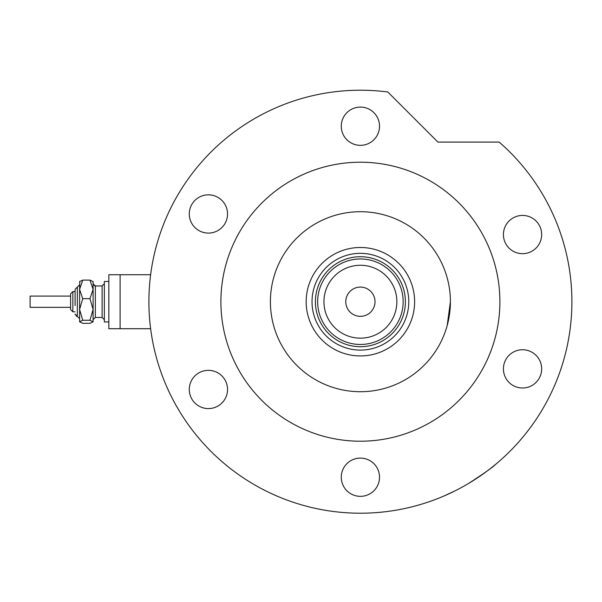 <?xml version="1.0" encoding="UTF-8"?>
<svg xmlns="http://www.w3.org/2000/svg" width="602" height="602" viewBox="0 0 602 602"><rect width="100%" height="100%" fill="white"/><g stroke="black" fill="none" stroke-linecap="round" stroke-linejoin="round"><path stroke-width="0.9" d="M120.099 328.715L120.099 274.715L150.628 274.715L108.849 274.715L108.849 328.715L150.628 328.715M306.177 301.715A54.225 54.225 0 0 1 360.402 247.49A54.225 54.225 0 0 1 414.627 301.715A54.225 54.225 0 0 1 360.402 355.94A54.225 54.225 0 0 1 306.177 301.715M408.773 301.715A48.378 48.378 0 0 0 360.402 253.337A48.378 48.378 0 0 0 312.024 301.715A48.378 48.378 0 0 0 360.402 350.093A48.378 48.378 0 0 0 408.773 301.715M323.951 301.715A36.451 36.451 0 0 0 360.402 338.166A36.451 36.451 0 0 0 396.853 301.715A36.451 36.451 0 0 0 360.402 265.264A36.451 36.451 0 0 0 323.951 301.715M403.152 301.715A42.75 42.75 0 0 1 360.402 344.464A42.75 42.75 0 0 1 317.653 301.715A42.75 42.75 0 0 1 360.402 258.965A42.75 42.75 0 0 1 403.152 301.715M375.023 301.715A14.629 14.629 0 0 0 360.402 287.086A14.629 14.629 0 0 0 345.774 301.715A14.629 14.629 0 0 0 360.402 316.336A14.629 14.629 0 0 0 375.023 301.715M405.402 301.715A44.999 44.999 0 0 1 360.402 346.714A44.999 44.999 0 0 1 315.403 301.715A44.999 44.999 0 0 1 360.402 256.715A44.999 44.999 0 0 1 405.402 301.715M396.327 278.538A42.75 42.75 0 0 0 324.478 278.538M450.401 301.715A89.999 89.999 0 0 0 360.402 211.716A89.999 89.999 0 0 0 270.403 301.715A89.999 89.999 0 0 0 360.402 391.714A89.999 89.999 0 0 0 450.401 301.715L447.181 325.569M443.749 267.762L442.222 264.233M442.876 265.685L443.712 267.664M444.607 269.944L445.503 272.435M468.522 483.489C483.933 473.518 492.933 467.16 495.521 464.42C493.008 467.107 484.008 473.458 468.522 483.489L466.475 484.693M450.04 493.279L447.519 494.438M446.669 494.821L445.141 495.499M443.779 496.086L455.345 490.705M499.901 301.715A139.498 139.498 0 0 0 360.402 162.216A139.498 139.498 0 0 0 220.896 301.715A139.498 139.498 0 0 0 360.402 441.213A139.498 139.498 0 0 0 499.901 301.715M571.9 301.715A211.498 211.498 0 0 0 499.148 142.08L437.902 142.08L387.816 92.001A211.498 211.498 0 0 0 148.897 301.715A211.498 211.498 0 0 0 360.402 513.213A211.498 211.498 0 0 0 571.9 301.715M341.274 126.217A19.129 19.129 0 0 0 360.402 145.338A19.129 19.129 0 0 0 379.523 126.217A19.129 19.129 0 0 0 360.402 107.088A19.129 19.129 0 0 0 341.274 126.217M503.415 234.554A19.129 19.129 0 0 0 522.544 253.675A19.129 19.129 0 0 0 541.665 234.554A19.129 19.129 0 0 0 522.544 215.426A19.129 19.129 0 0 0 503.415 234.554M503.415 368.875A19.129 19.129 0 0 0 522.544 388.004A19.129 19.129 0 0 0 541.665 368.875A19.129 19.129 0 0 0 522.544 349.747A19.129 19.129 0 0 0 503.415 368.875M341.274 477.213A19.129 19.129 0 0 0 360.402 496.341A19.129 19.129 0 0 0 379.523 477.213A19.129 19.129 0 0 0 360.402 458.092A19.129 19.129 0 0 0 341.274 477.213M189.284 389.464A19.129 19.129 0 0 0 208.412 408.592A19.129 19.129 0 0 0 227.541 389.464A19.129 19.129 0 0 0 208.412 370.343A19.129 19.129 0 0 0 189.284 389.464M189.284 213.966A19.129 19.129 0 0 0 208.412 233.087A19.129 19.129 0 0 0 227.541 213.966A19.129 19.129 0 0 0 208.412 194.837A19.129 19.129 0 0 0 189.284 213.966M79.599 321.792L82.73 320.272L89.969 320.272L93.099 309.473L93.099 289.396L89.969 298.675L93.099 309.473L93.099 321.792L89.969 323.312L82.73 323.312L79.599 321.792L79.599 289.396L82.73 280.118L89.969 280.118L93.099 281.638L89.969 280.118L93.099 289.396L93.099 281.465M82.73 280.118L79.599 281.638L82.73 280.118M70.6 296.086L70.6 293.836L70.6 296.086L30.1 296.086L30.1 307.336L70.6 307.336L70.6 309.586L72.85 311.836L72.85 291.586L75.099 291.586L75.099 289.336L75.099 305.59M75.099 311.836L72.85 311.836L70.6 309.586L70.6 303.867M108.849 321.965L104.349 321.965L104.349 281.465L108.849 281.465M89.969 320.272L93.099 321.792M82.73 320.272L79.599 309.473L79.599 318.586L77.109 316.328M79.599 309.473L82.73 298.675L79.599 289.396L79.773 281.292M82.73 298.675L89.969 298.675M70.6 304.732L70.6 293.836L72.85 291.586L70.6 293.836M79.599 284.836L75.099 289.336L77.349 287.086L77.349 316.336L75.099 314.086L75.182 314.688M94.311 285.709L95.349 285.965L95.349 317.465L102.099 317.465L102.099 285.965L104.349 283.715M76.672 316.231L76.13 315.982M102.099 285.965L95.349 285.965L93.099 283.715M95.349 317.465L93.099 319.715M102.099 317.465L104.349 319.715"/></g></svg>
